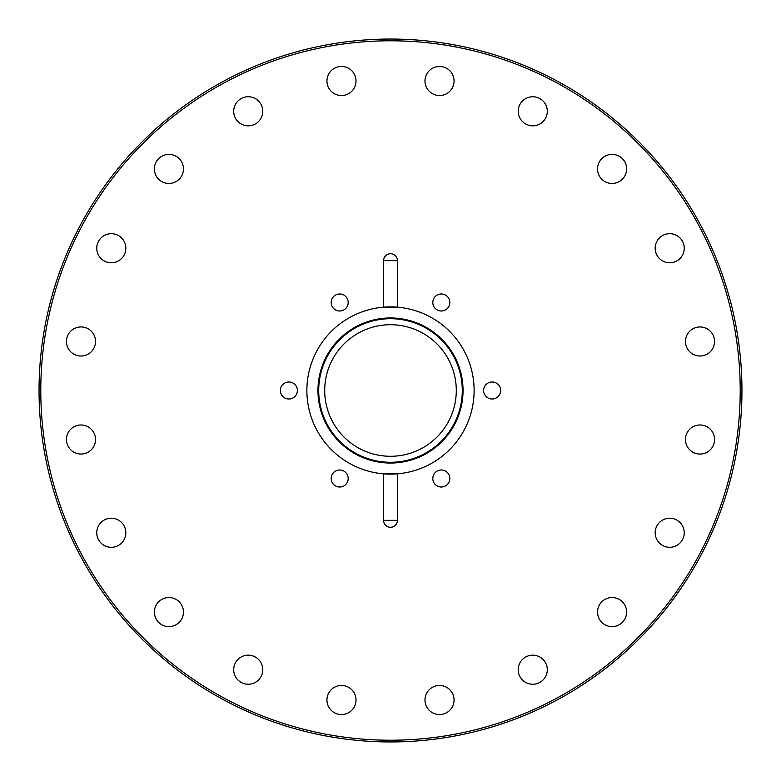 <?xml version="1.0" encoding="UTF-8"?>
<svg xmlns="http://www.w3.org/2000/svg" width="781" height="781" viewBox="0 0 781 781"><rect width="100%" height="100%" fill="white"/><g stroke="black" fill="none" stroke-linecap="round" stroke-linejoin="round"><path stroke-width="1.17" d="M397.422 260.659A6.922 6.922 0 0 0 390.5 253.727A6.922 6.922 0 0 0 383.578 260.659L397.422 260.659L397.422 307.167L383.578 307.167L383.578 260.659M383.578 520.341A6.922 6.922 0 0 0 390.5 527.273A6.922 6.922 0 0 0 397.422 520.341L383.578 520.341L383.578 473.833L397.422 473.833A83.626 83.626 0 0 0 474.126 390.5A83.626 83.626 0 0 0 383.578 307.167A83.626 83.626 0 0 0 306.874 390.5A83.626 83.626 0 0 0 390.441 474.126M397.422 40.846L395.694 39.089M66.453 439.518A14.546 14.546 0 0 1 88.263 426.924A14.546 14.546 0 0 1 88.263 452.111A14.546 14.546 0 0 1 66.453 439.518M97.459 537.26A14.546 14.546 0 0 1 114.319 518.535A14.546 14.546 0 0 1 122.1 542.492A14.546 14.546 0 0 1 97.459 537.26M157.157 620.631A14.546 14.546 0 0 1 167.398 597.621A14.546 14.546 0 0 1 182.207 617.996A14.546 14.546 0 0 1 157.157 620.631M239.689 681.471A14.546 14.546 0 0 1 242.325 656.421A14.546 14.546 0 0 1 262.699 671.23A14.546 14.546 0 0 1 239.689 681.471M336.982 713.834A14.546 14.546 0 0 1 331.749 689.193A14.546 14.546 0 0 1 355.706 696.984A14.546 14.546 0 0 1 336.982 713.834M439.518 714.547A14.546 14.546 0 0 1 426.924 692.737A14.546 14.546 0 0 1 452.111 692.737A14.546 14.546 0 0 1 439.518 714.547M537.26 683.541A14.546 14.546 0 0 1 518.535 666.681A14.546 14.546 0 0 1 542.492 658.9A14.546 14.546 0 0 1 537.26 683.541M620.631 623.843A14.546 14.546 0 0 1 597.621 613.602A14.546 14.546 0 0 1 617.996 598.793A14.546 14.546 0 0 1 620.631 623.843M681.471 541.311A14.546 14.546 0 0 1 656.421 538.675A14.546 14.546 0 0 1 671.23 518.301A14.546 14.546 0 0 1 681.471 541.311M713.834 444.018A14.546 14.546 0 0 1 689.193 449.251A14.546 14.546 0 0 1 696.984 425.294A14.546 14.546 0 0 1 713.834 444.018M714.547 341.482A14.546 14.546 0 0 1 692.737 354.076A14.546 14.546 0 0 1 692.737 328.889A14.546 14.546 0 0 1 714.547 341.482M683.541 243.74A14.546 14.546 0 0 1 666.681 262.465A14.546 14.546 0 0 1 658.9 238.508A14.546 14.546 0 0 1 683.541 243.74M623.843 160.369A14.546 14.546 0 0 1 613.602 183.379A14.546 14.546 0 0 1 598.793 163.004A14.546 14.546 0 0 1 623.843 160.369M541.311 99.529A14.546 14.546 0 0 1 538.675 124.579A14.546 14.546 0 0 1 518.301 109.77A14.546 14.546 0 0 1 541.311 99.529M444.018 67.166A14.546 14.546 0 0 1 449.251 91.807A14.546 14.546 0 0 1 425.294 84.016A14.546 14.546 0 0 1 444.018 67.166M341.482 66.453A14.546 14.546 0 0 1 354.076 88.263A14.546 14.546 0 0 1 328.889 88.263A14.546 14.546 0 0 1 341.482 66.453M243.74 97.459A14.546 14.546 0 0 1 262.465 114.319A14.546 14.546 0 0 1 238.508 122.1A14.546 14.546 0 0 1 243.74 97.459M160.369 157.157A14.546 14.546 0 0 1 183.379 167.398A14.546 14.546 0 0 1 163.004 182.207A14.546 14.546 0 0 1 160.369 157.157M99.529 239.689A14.546 14.546 0 0 1 124.579 242.325A14.546 14.546 0 0 1 109.77 262.699A14.546 14.546 0 0 1 99.529 239.689M67.166 336.982A14.546 14.546 0 0 1 91.807 331.749A14.546 14.546 0 0 1 84.016 355.706A14.546 14.546 0 0 1 67.166 336.982M483.615 390.5A8.513 8.513 0 0 1 496.384 383.129A8.513 8.513 0 0 1 496.384 397.871A8.513 8.513 0 0 1 483.615 390.5M437.057 309.862A8.513 8.513 0 0 1 437.057 295.12A8.513 8.513 0 0 1 449.827 302.491A8.513 8.513 0 0 1 437.057 309.862M343.943 309.862A8.513 8.513 0 0 1 331.173 302.491A8.513 8.513 0 0 1 343.943 295.12A8.513 8.513 0 0 1 343.943 309.862M297.385 390.5A8.513 8.513 0 0 1 284.616 397.871A8.513 8.513 0 0 1 284.616 383.129A8.513 8.513 0 0 1 297.385 390.5M343.943 471.138A8.513 8.513 0 0 1 343.943 485.88A8.513 8.513 0 0 1 331.173 478.509A8.513 8.513 0 0 1 343.943 471.138M437.057 471.138A8.513 8.513 0 0 1 449.827 478.509A8.513 8.513 0 0 1 437.057 485.88A8.513 8.513 0 0 1 437.057 471.138M390.5 474.126A83.626 83.626 0 0 0 397.422 473.833L397.422 520.341M383.578 740.154L385.306 741.911M390.5 741.95A351.45 351.45 0 0 0 694.865 214.775A351.45 351.45 0 0 0 86.135 214.775A351.45 351.45 0 0 0 390.5 741.95M390.5 463.045A72.545 72.545 0 0 0 453.322 354.232A72.545 72.545 0 0 0 327.678 354.232A72.545 72.545 0 0 0 390.5 463.045M390.5 462.284A71.784 71.784 0 0 0 452.668 354.603A71.784 71.784 0 0 0 328.332 354.603A71.784 71.784 0 0 0 390.5 462.284M390.5 456.289A65.789 65.789 0 0 0 447.474 357.61A65.789 65.789 0 0 0 333.526 357.61A65.789 65.789 0 0 0 390.5 456.289M390.5 740.222A349.722 349.722 0 0 1 87.638 215.644A349.722 349.722 0 0 1 693.362 215.644A349.722 349.722 0 0 1 390.5 740.222"/></g></svg>

